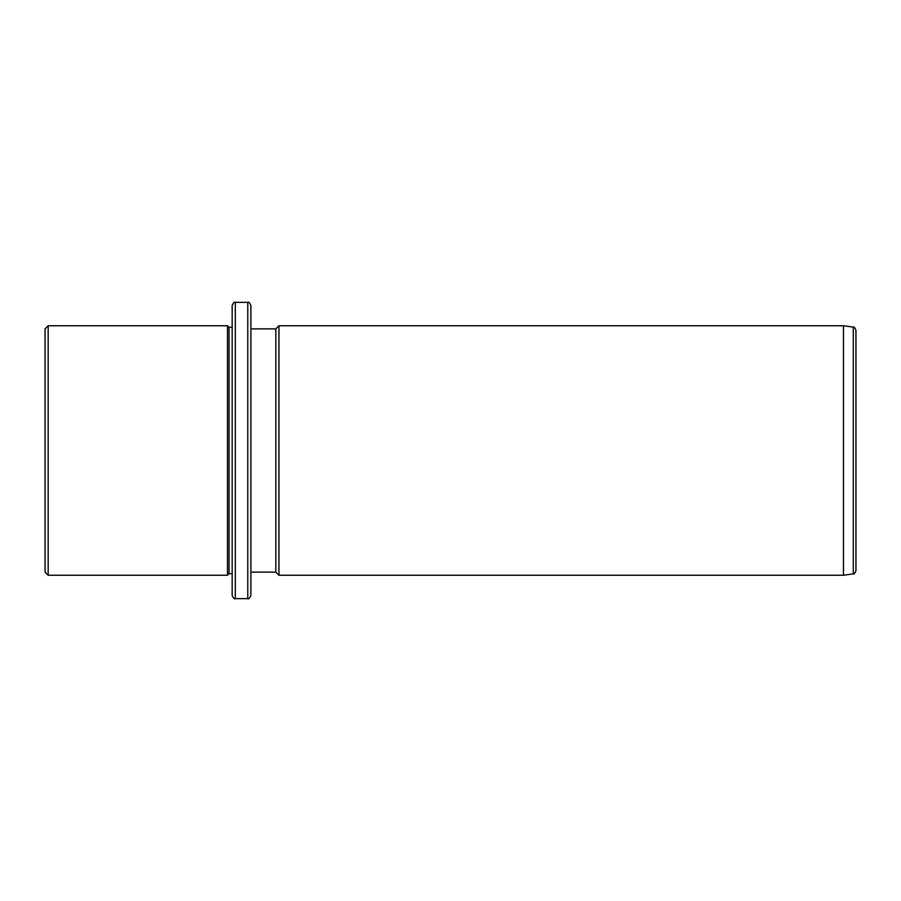 <?xml version="1.0" encoding="UTF-8"?>
<svg xmlns="http://www.w3.org/2000/svg" width="901" height="901" viewBox="0 0 901 901"><rect width="100%" height="100%" fill="white"/><g stroke="black" fill="none" stroke-linecap="round" stroke-linejoin="round"><path stroke-width="1.35" d="M45.05 572.135L45.05 328.865L48.17 325.745L48.17 575.255L45.05 572.135M232.176 573.689L229.057 573.689L227.502 575.255L227.502 325.745L48.17 325.745M229.057 573.689L229.057 327.311L227.502 325.745M232.176 380.965L232.176 305.473C233.505 302.601 234.542 301.565 235.296 302.353L235.296 598.647C234.542 599.435 233.505 598.399 232.176 595.527L232.176 380.965M247.775 302.353L247.775 598.647C248.552 599.435 249.588 598.388 250.895 595.527L250.895 305.473C249.577 302.601 248.53 301.565 247.775 302.353L235.296 302.353M250.895 328.865L275.841 328.865L275.841 572.135L250.895 572.135L250.895 392.183M275.841 328.865L278.961 325.745L278.961 575.255L275.841 572.135M843.471 325.745L853.27 327.119L853.27 573.881L843.471 575.255L843.471 325.745L278.961 325.745M853.27 573.881C853.754 574.624 854.655 573.599 855.95 570.795L855.95 330.205C854.734 327.468 853.833 326.444 853.27 327.119M227.502 575.255L48.17 575.255M232.176 327.311L229.057 327.311M247.775 598.647L235.296 598.647M843.471 575.255L278.961 575.255"/></g></svg>
